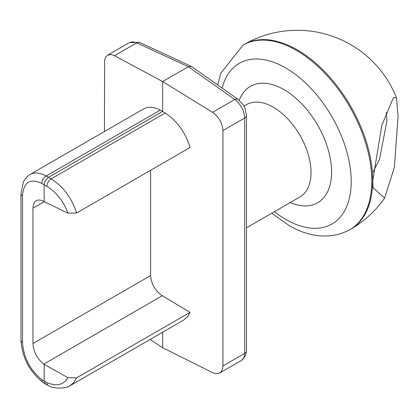 <?xml version="1.0" encoding="UTF-8"?>
<svg xmlns="http://www.w3.org/2000/svg" width="419" height="419" viewBox="0 0 419 419"><rect width="100%" height="100%" fill="white"/><g stroke="black" fill="none" stroke-linecap="round" stroke-linejoin="round"><path stroke-width="0.63" d="M143.638 108.888C148.274 106.353 153.82 106.766 160.273 110.129L162.661 111.407L47.986 177.646L45.425 180.547L44.273 183.622L44.168 184.789L46.834 186.329A6.091 3.143 -60 0 1 51.139 178.876L46.163 176.006C39.884 172.549 34.489 172.047 29.974 174.508L29.482 174.812M45.587 384.207L44.168 381.337L44.168 364.394L43.775 364.127C37.176 358.853 33.562 351.976 32.939 343.501L32.939 208.222L33.567 204.111L34.657 202.047L36.228 200.659L38.098 200.02L40.245 200.088L42.576 200.858L67.915 213.166L76.609 213.009C71.811 198.019 63.321 186.644 51.139 178.876L165.238 112.999C177.111 120.944 185.387 132.446 190.064 147.509L76.609 213.009M69.407 386.056L69.963 385.752C67.778 388.272 53.203 389.476 48.347 385.485A6.091 3.509 114.8 0 0 48.384 385.501M69.994 385.737L73.854 382.474L76.609 377.844L67.915 377.65L44.168 364.394M44.168 201.733L44.168 184.789L41.863 183.459A6.091 3.876 -60 0 1 46.163 176.006L160.273 110.129M76.609 377.844L190.064 312.344L187.377 316.937L183.611 320.137M191.132 66.291L139.522 42.429A6.091 3.509 114.8 0 0 139.522 42.429A6.091 3.509 114.8 0 0 136.741 42.858L188.351 66.721L191.551 66.516M191.635 66.579L238.107 99.345A6.091 3.509 125.2 0 0 238.102 99.34A6.091 3.509 125.2 0 0 234.818 99.486C240.857 104.237 244.151 110.407 244.706 117.985L244.706 353.4L243.916 357.669L243.114 359.031L241.658 360.314L245.702 355.417L246.492 350.918A6.091 3.52 180 0 1 244.706 353.4L222.945 365.965L222.515 369.17L220.923 372.035L218.88 373.366L215.911 373.659L212.553 372.596L162.661 347.744L150.117 339.474M129.466 42.544L132.802 41.785L136.741 42.858L114.476 55.717L162.661 81.553L162.661 111.407L165.238 112.999M104.446 131.514L104.598 60.147L105.766 56.911L107.95 54.989L111.239 54.585L114.476 55.717M212.553 112.339L234.818 99.486L188.351 66.721L162.661 81.553L212.553 112.339C218.896 116.917 222.358 122.987 222.945 130.55L222.945 365.965M162.661 332.236L162.661 347.744M190.064 312.344L162.242 295.73C155.156 290.734 151.275 284.014 150.604 275.566L150.604 170.292M386.182 112.166L387.025 120.305L379.504 159.388L373.078 171.989M398.05 116.781L396.542 97.973L393.561 97.334L381.809 125.381L372.774 180.411L373.072 187.67L384.621 198.103L394.379 167.27L398.05 116.786M67.915 377.65C63.583 384.998 56.555 386.643 46.834 382.568L41.863 379.714A6.091 3.509 125.2 0 0 42.879 382.338L45.184 383.961M41.863 379.714C30.053 370.056 23.605 357.643 22.516 342.464A6.091 3.52 180 0 1 20.95 340.108L20.95 193.541L23.543 181.469L27.104 176.635L29.875 174.576M22.516 342.464L22.516 195.898A6.091 3.52 180 0 1 20.95 193.541M22.516 195.898C23.605 182.113 30.053 177.97 41.863 183.459M46.834 382.568A6.091 3.509 114.8 0 0 48.347 385.485L45.687 384.254M46.834 186.329C56.555 192.368 63.583 201.314 67.915 213.166M238.097 99.34C246.236 108.38 243.758 103.535 246.492 115.503A6.091 3.52 180 0 1 244.706 117.985L222.945 130.55M243.952 106.148L246.671 104.577A53.318 30.786 60 0 1 299.988 135.363A53.318 30.786 60 0 1 299.988 196.93L246.492 227.821M290.247 202.555A67.229 38.815 -120 0 0 331.581 173.487A67.229 38.815 -120 0 0 292.802 95.652A67.229 38.815 -120 0 0 239.286 100.267M222.143 88.09A92.735 53.538 60 0 1 296.615 75.336A92.735 53.538 60 0 1 350.981 187.733A92.735 53.538 60 0 1 285.638 219.367A92.735 53.538 60 0 1 274.361 211.726M271.774 213.224L288.754 225.281C303.188 234.106 326.794 241.91 349.692 229.806A106.641 61.567 -120 0 0 349.692 106.667A106.641 61.567 -120 0 0 243.051 45.1L220.687 73.388L217.733 84.984M243.051 45.1L243.952 44.582A106.641 61.567 60 0 1 326.129 73.147A106.641 61.567 60 0 1 372.68 180.469A106.641 61.567 60 0 1 350.593 229.287A106.641 106.641 0 0 0 384.621 198.108M32.939 208.222L44.173 201.738M43.775 364.127L162.242 295.73M32.939 343.501L150.604 275.566M42.885 382.343C29.382 371.454 22.071 357.376 20.95 340.108M69.873 385.805L183.564 320.163M143.549 108.935L29.974 174.508M246.492 115.497L246.492 350.913M139.532 42.434L129.455 42.544M129.534 42.502L107.51 55.219M241.716 360.277L219.697 372.994M349.692 229.806L350.593 229.287M396.542 97.973A106.641 106.641 0 0 0 243.952 44.582"/></g></svg>
